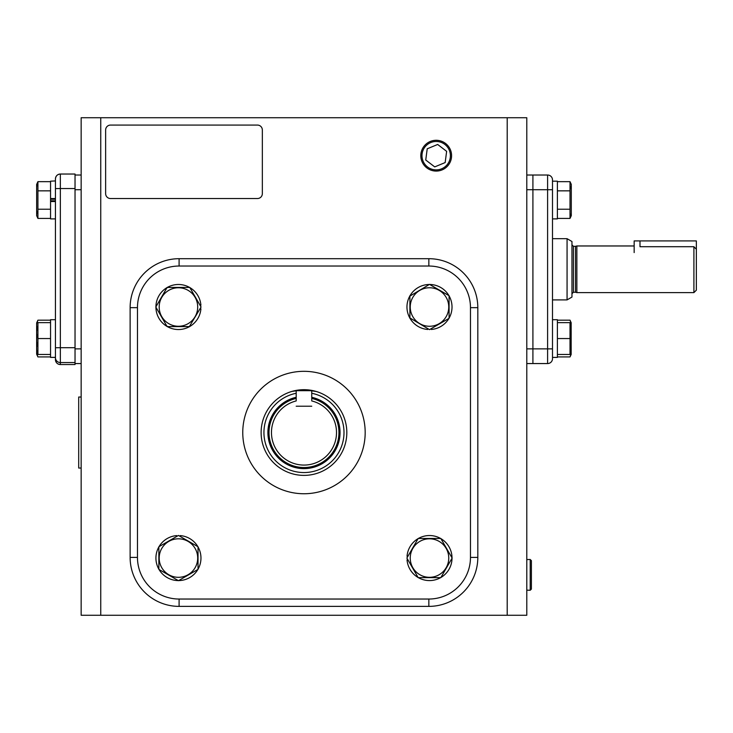 <?xml version="1.0" encoding="UTF-8"?>
<svg xmlns="http://www.w3.org/2000/svg" width="733" height="733" viewBox="0 0 733 733"><rect width="100%" height="100%" fill="white"/><g stroke="black" fill="none" stroke-linecap="round" stroke-linejoin="round"><path stroke-width="1.1" d="M81.152 348.871L75.032 348.871L75.032 364.548L60.344 364.548L75.032 364.548M81.152 363.559L75.032 363.559M81.152 189.719L75.032 189.719L75.032 347.689L75.032 175.022L81.152 175.022M526.789 363.559L547.597 363.559L532.909 363.559L532.909 175.022L547.597 175.022A4.893 4.893 0 0 1 552.499 179.924L552.499 358.666L552.499 319.698L557.392 319.698L557.392 357.402L552.499 357.402L557.392 357.402M526.789 175.022L532.909 175.022L532.909 189.719L526.789 189.719M507.199 117.729L526.789 117.729L526.789 615.271L507.199 615.271L507.199 117.729L100.742 117.729L100.742 615.271L507.199 615.271M110.536 125.077A4.893 4.893 0 0 0 105.634 129.97L105.634 193.631A4.893 4.893 0 0 0 110.536 198.533L257.448 198.533A4.893 4.893 0 0 0 262.341 193.631L262.341 129.97A4.893 4.893 0 0 0 257.448 125.077L110.536 125.077M100.742 615.271L81.152 615.271L81.152 117.729L100.742 117.729M696.35 269.295L696.35 290.167L693.904 292.614L693.904 246.709L696.35 249.247L696.35 269.295M576.862 245.967L575.487 246.334L575.487 292.247L576.862 292.614L576.862 245.967L634.155 245.967M696.35 249.247L696.35 240.919L639.991 240.919L639.991 246.709C632.46 245.903 632.46 245.903 639.991 246.709L693.904 246.709M571.96 241.514L571.96 297.076L567.067 299.898L567.067 238.683L571.96 241.514M311.745 398.422A34.992 34.992 0 0 1 303.966 467.526A34.992 34.992 0 0 1 296.196 398.422M336.511 432.534A32.545 32.545 0 0 0 311.745 400.942L311.745 390.671L296.196 390.671L296.196 400.942A32.545 32.545 0 0 0 303.966 465.079A32.545 32.545 0 0 0 336.511 432.534M296.196 393.273A40.022 40.022 0 0 0 303.966 472.556A40.022 40.022 0 0 0 311.745 393.273M261.122 432.534A42.853 42.853 0 0 1 303.966 389.69A42.853 42.853 0 0 1 346.819 432.534A42.853 42.853 0 0 1 303.966 475.387A42.853 42.853 0 0 1 261.122 432.534M315.978 391.404L314.145 390.918M316.216 391.477L303.984 389.69L291.963 391.404M295.317 390.57L291.725 391.477M296.196 406.219L311.745 406.219L296.196 406.219M532.909 363.559L532.909 189.719L547.597 189.719L547.597 175.022M557.392 218.837L552.499 218.892L557.392 218.892L557.392 181.179L552.499 181.179L552.499 179.924M547.597 363.559A4.893 4.893 0 0 0 552.499 358.666A4.893 4.893 0 0 1 547.597 363.559L547.597 189.719L552.499 189.719M55.442 188.601L55.442 178.934A4.893 4.893 -0 0 1 60.344 174.033L60.344 188.546L55.442 188.601L55.442 357.667A4.893 4.893 -0 0 0 60.344 362.56L60.344 364.548C57.366 364.264 55.735 362.624 55.442 359.656L55.442 357.667M55.442 180.923L50.55 181.179L50.55 218.892L55.442 218.892M75.032 174.033L60.344 174.033L75.032 174.033L75.032 188.546L60.344 188.546L60.344 347.689L55.442 347.744M75.032 347.689L75.032 362.56L60.344 362.56L60.344 347.689L75.032 347.689M303.966 493.749A61.215 61.215 0 0 0 365.181 432.534A61.215 61.215 0 0 0 303.966 371.319A61.215 61.215 0 0 0 242.76 432.534A61.215 61.215 0 0 0 303.966 493.749M130.126 557.41A48.974 48.974 0 0 0 179.09 606.383A48.974 48.974 0 0 1 130.126 557.41L130.126 307.658A48.974 48.974 0 0 1 179.09 258.694L428.842 258.694A48.974 48.974 0 0 1 477.815 307.658L477.815 557.41A48.974 48.974 0 0 1 428.842 606.383L179.09 606.383A48.974 48.974 0 0 1 130.126 557.41L137.465 557.41A41.625 41.625 0 0 0 179.09 599.035L428.842 599.035A41.625 41.625 0 0 0 470.467 557.41L470.467 307.658A41.625 41.625 0 0 0 428.842 266.033L179.09 266.033A41.625 41.625 0 0 0 137.465 307.658L137.465 557.41M470.467 557.41L477.815 557.41A48.974 48.974 0 0 1 428.842 606.383L428.842 599.035M428.842 258.694A48.974 48.974 0 0 1 477.815 307.658A48.974 48.974 0 0 0 428.842 258.694L428.842 266.033M130.126 307.658A48.974 48.974 0 0 1 179.09 258.694A48.974 48.974 0 0 0 130.126 307.658L137.465 307.658M50.55 218.416L37.924 218.416L36.65 215.676L36.65 184.395L37.924 181.656L50.55 181.656M37.081 183.956L36.778 186.255M37.081 211.516L36.778 213.816M50.55 209.226L37.924 209.226L37.924 181.656M55.442 198.561L50.55 198.561L50.55 199.248L50.55 190.846L37.924 190.846M37.924 218.416L37.924 209.226M429.492 287.757A19.25 19.25 0 0 1 448.752 307.008A19.25 19.25 0 0 1 429.492 326.267A19.25 19.25 0 0 1 410.242 307.008A19.25 19.25 0 0 1 429.492 287.757M409.903 317.92L429.492 329.63L449.082 318.324L449.082 295.701L429.492 284.395L428.805 284.798M430.189 284.798L429.492 284.395L409.903 296.105M409.903 295.701L409.903 318.324M449.082 318.324L449.082 295.701M55.442 200.824L50.55 200.824L50.55 201.52L55.442 201.52M50.55 199.248L55.442 199.248M427.797 328.65L427.724 329.465A22.531 22.531 0 0 1 410.068 318.415M409.903 318.14A22.531 22.531 0 0 1 409.903 295.885M410.068 295.61A22.531 22.531 0 0 1 429.336 284.486M429.657 284.486A22.531 22.531 0 0 1 448.926 295.61M449.082 295.885A22.531 22.531 0 0 1 449.082 318.14M448.926 318.415A22.531 22.531 0 0 1 431.261 329.465L431.196 328.65M423.069 161.123A14.202 14.202 0 0 0 441.632 168.801A14.202 14.202 0 0 0 449.311 150.238A14.202 14.202 0 0 0 430.747 142.559A14.202 14.202 0 0 0 423.069 161.123M450.41 149.789A15.393 15.393 0 0 1 442.091 169.9A15.393 15.393 0 0 1 421.979 161.572A15.393 15.393 0 0 1 430.298 141.46A15.393 15.393 0 0 1 450.41 149.789M446.635 151.346L437.665 144.465L427.22 148.799L425.745 160.014L434.724 166.895L445.169 162.561L446.635 151.346M531.398 560.672L531.398 589.075L530.206 590.257L530.206 559.481L531.398 560.672M81.152 397.029L78.706 397.029L78.706 468.039L81.152 468.039M634.155 252.583L634.155 240.919L639.991 240.919M557.392 181.656L570.017 181.656L571.291 184.395L571.291 215.676L570.017 218.416L557.392 218.416M570.86 216.116L571.163 213.825M570.86 188.555L571.163 186.255M557.392 190.846L570.017 190.846L570.017 218.416M557.392 209.226L570.017 209.226M570.017 181.656L570.017 190.846M571.163 354.46L571.163 322.63L570.017 322.63L570.017 354.46L571.163 354.46L570.017 356.925L570.897 354.46M570.86 334.578L571.163 330.592M571.117 322.63L570.017 320.174L570.897 322.63M557.392 354.46L570.017 354.46M570.86 350.493L571.163 346.507M557.392 322.63L570.017 322.63M557.392 338.545L570.017 338.545M557.392 320.174L570.017 320.174M557.392 356.925L570.017 356.925M50.55 319.698L55.442 319.698L50.55 319.698L50.55 357.402L55.442 357.402M55.442 357.347L50.55 357.347M36.65 322.905L36.65 354.186L37.924 354.46L37.924 322.63L36.65 322.905L37.924 320.174L37.035 322.63M37.081 326.606L36.778 330.592M37.09 334.605L37.924 338.545L50.55 338.545M50.55 354.46L37.924 354.46L37.09 350.521M50.55 322.63L37.924 322.63M37.081 342.522L36.778 346.507M36.778 354.46L37.924 356.925L37.035 354.46M50.55 356.925L37.924 356.925M50.55 320.174L37.924 320.174M448.752 558.06A19.25 19.25 0 0 1 429.492 577.311A19.25 19.25 0 0 1 410.242 558.06A19.25 19.25 0 0 1 429.492 538.81A19.25 19.25 0 0 1 448.752 558.06M406.879 558.06L418.186 577.65L440.808 577.65L452.114 558.06L440.808 538.471L418.186 538.471L406.879 558.06M418.186 577.65L440.808 577.65M451.711 558.757L452.114 558.06M441.211 539.167L440.808 538.471M178.449 577.311A19.25 19.25 0 0 1 159.189 558.06A19.25 19.25 0 0 1 178.449 538.81A19.25 19.25 0 0 1 197.699 558.06A19.25 19.25 0 0 1 178.449 577.311M178.449 535.447L158.859 546.754L158.859 569.376L178.449 580.683L198.029 569.376L198.029 546.754L178.449 535.447M158.859 546.754L158.859 569.376M177.752 580.279L178.449 580.683M197.342 569.77L198.029 569.376M159.189 307.008A19.25 19.25 0 0 1 178.449 287.757A19.25 19.25 0 0 1 197.699 307.008A19.25 19.25 0 0 1 178.449 326.267A19.25 19.25 0 0 1 159.189 307.008M189.352 326.597L201.062 307.008L189.755 287.428L167.133 287.428L155.827 307.008L156.23 307.704M166.73 325.901L167.536 326.597M156.23 306.321L155.827 307.008L167.133 326.597L189.755 326.597M167.536 287.428L166.73 288.115M407.86 556.356L407.035 556.292A22.531 22.531 0 0 1 418.094 538.636M418.369 538.471A22.531 22.531 0 0 1 440.615 538.471M440.899 538.636A22.531 22.531 0 0 1 452.023 557.905M452.023 558.225A22.531 22.531 0 0 1 440.899 577.494M440.615 577.65A22.531 22.531 0 0 1 418.369 577.65M418.094 577.494A22.531 22.531 0 0 1 407.035 559.829L407.86 559.765M180.144 536.428L180.208 535.603A22.531 22.531 0 0 1 197.873 546.662M198.029 546.937A22.531 22.531 0 0 1 198.029 569.184M197.873 569.468A22.531 22.531 0 0 1 178.605 580.591M178.284 580.591A22.531 22.531 0 0 1 159.015 569.468M158.859 569.184A22.531 22.531 0 0 1 158.859 546.937M159.015 546.662A22.531 22.531 0 0 1 176.68 535.603L176.745 536.428M200.082 308.712L200.906 308.776A22.531 22.531 0 0 1 189.847 326.442M189.572 326.597A22.531 22.531 0 0 1 167.316 326.597M167.042 326.442A22.531 22.531 0 0 1 155.918 307.173M155.918 306.852A22.531 22.531 0 0 1 167.042 287.583M167.316 287.428A22.531 22.531 0 0 1 189.572 287.428M189.847 287.583A22.531 22.531 0 0 1 200.906 305.249L200.082 305.313M526.789 348.871L552.499 348.871M575.487 246.334L573.435 246.334L573.435 292.247L571.96 293.713M311.745 397.295A36.091 36.091 0 0 1 303.966 468.625A36.091 36.091 0 0 1 296.196 397.295M55.442 359.656A4.893 4.893 -0 0 0 60.344 364.548M477.815 557.41A48.974 48.974 0 0 1 428.842 606.383M179.09 606.383L179.09 599.035M470.467 307.658L477.815 307.658M179.09 266.033L179.09 258.694M552.499 238.683L567.067 238.683M552.499 299.898L567.067 299.898M573.435 246.334L571.96 244.868M575.487 292.247L573.435 292.247M576.862 292.614L693.904 292.614M60.344 174.033C57.366 174.326 55.735 175.957 55.442 178.934M526.789 590.157L530.206 590.257M526.789 559.581L530.206 559.481"/></g></svg>
